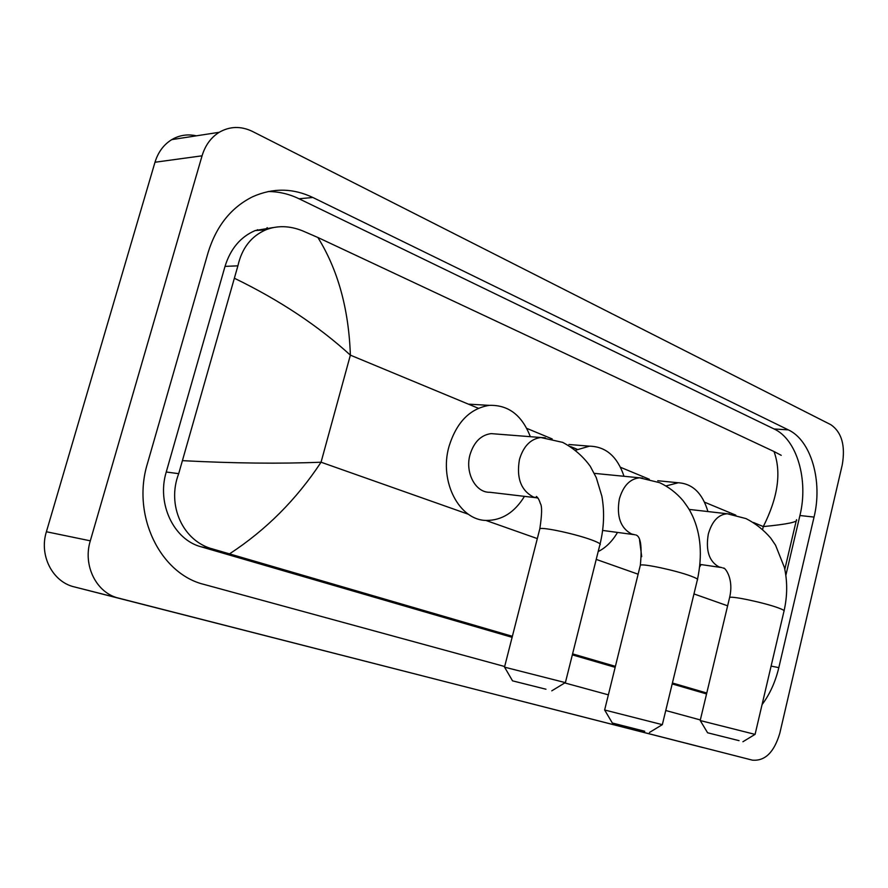 <?xml version="1.0" encoding="UTF-8"?>
<svg xmlns="http://www.w3.org/2000/svg" width="888" height="888" viewBox="0 0 888 888"><rect width="100%" height="100%" fill="white"/><g stroke="black" fill="none" stroke-linecap="round" stroke-linejoin="round"><path stroke-width="1.33" d="M702.741 747.53L118.715 598.146C96.57 593.14 82.584 565.601 90.31 540.825L202.064 155.811C205.25 145.31 210.967 137.474 219.192 132.301C229.892 126.185 241.003 125.907 252.536 131.468L830.946 424.753C841.757 432.334 845.531 445.676 842.268 464.779L779.831 733.133C774.192 752.236 765.045 761.249 752.38 760.15L74.326 586.901C52.625 581.984 38.894 555.488 46.398 531.746L154.989 162.249C158.097 152.159 163.681 144.622 171.75 139.627C179.409 135.154 187.623 133.888 196.381 135.82M762.059 704.628C769.852 694.183 775.435 681.851 778.82 667.632L814.041 517.082C822.843 481.463 811.232 440.437 788.333 429.87L312.831 197.48C292.962 188.045 272.971 187.768 252.847 196.659C231.257 207.304 216.339 225.929 208.103 252.558L147.464 463.469C131.391 515.44 160.34 574.092 204.329 584.504L504.662 666.511M564.768 682.928L608.369 694.838M665.756 710.511L700.343 719.946M257.298 229.77L259.529 230.247M785.847 575.357L799.922 515.517C808.691 480.186 797.024 439.46 774.092 428.971L299.034 198.768C289.177 194.006 278.899 191.597 268.232 191.531M273.437 227.528L255.189 230.558C240.526 236.863 230.469 248.807 225.019 266.389L166.245 472.005C156.51 503.718 173.815 539.738 201.088 546.797L512.11 637.329M572.338 654.867L615.151 667.332M672.194 683.927L706.559 693.939M706.781 693.017L672.416 682.994M615.395 666.355L572.582 653.868M512.376 636.308L213.231 549.139C182.961 541.613 166.456 505.294 178.699 473.67L237.895 265.834C241.869 248.218 251.193 236.208 265.856 229.803C277.422 225.341 289.643 225.674 302.497 230.813L317.871 237.484C337.928 269.786 348.762 309.002 350.372 355.144C318.115 325.752 279.598 300.2 234.843 278.466M796.481 519.669C798.257 521.966 787.19 524.275 763.303 526.584C777.999 497.358 781.573 472.338 774.014 451.526L317.871 237.484M774.014 451.526L781.229 455.322M784.803 569.33L796.203 520.89M182.95 460.683C233.699 463.336 279.742 463.858 321.056 462.215C296.503 499.489 266.023 530.014 229.604 553.812M644.755 731.257L612.343 723.021L644.755 731.257M604.65 710L662.337 724.664M575.713 450.183L589.454 446.165C605.871 446.531 617.393 456.565 624.02 476.279M617.504 532.423C612.32 541.292 605.882 547.674 598.179 551.57M739.071 740.659L707.603 732.778L739.071 740.659M700.232 720.545L755.078 734.387M666.022 485.936L678.265 482.761C692.596 483.66 702.486 493.262 707.925 511.555M701.087 564.568L699.744 566.822M641.702 556.676L639.549 539.982M545.976 689.232L512.531 680.841L545.976 689.232M504.573 667.165L565.39 682.628M495.959 433.999L491.12 433.622C480.974 434.987 473.937 442.024 470.007 454.712C464.835 472.705 475.602 492.818 489.732 492.263L535.475 497.657M524.464 496.359C514.652 512.354 502.02 520.379 486.557 520.435C459.462 520.623 438.872 481.607 448.973 446.575C456.532 422.233 469.963 408.491 489.255 405.361C508.347 404.75 522.033 415.196 530.325 436.685M265.379 229.837L267.244 227.639M762.637 529.348L763.303 526.584L753.535 522.521M468.431 514.274L321.056 462.215L350.372 355.144L478.366 408.28M526.751 428.371L552.214 438.938M570.618 446.586L577.311 449.361M620.479 467.288L649.295 479.243M704.528 502.175L735.83 515.173M485.769 520.39L537.307 538.594M596.225 559.407L638.128 574.203M693.961 593.928L727.627 605.816M202.064 155.811L154.989 162.249M90.31 540.825L46.398 531.746M118.715 598.146L74.326 586.901M299.034 198.768L312.831 197.48M774.092 428.971L788.333 429.87M799.922 515.517L814.041 517.082M771.095 666.1L778.82 667.632M201.088 546.797L213.231 549.139M166.245 472.005L178.699 473.67M225.019 266.389L237.895 265.834M662.348 724.597L697.335 579.986C698.445 579.376 696.236 578.044 690.686 576.001C676.057 570.496 642.801 563.381 640.348 565.179L640.17 565.911M642.635 478.088L639.582 477.811C629.992 478.787 623.265 485.803 619.38 498.856C616.361 516.25 620.412 527.971 631.535 533.988L634.942 534.798M755.1 734.298L783.982 611.199C784.792 610.678 782.961 609.601 778.487 607.958C764.99 602.863 731.435 595.715 729.614 597.491L729.481 598.035M729.425 514.008L727.272 513.764C718.37 514.452 712.054 521.212 708.324 534.032C705.527 550.493 709.09 561.471 719.025 566.944L722.022 567.643M565.434 682.461L599.844 544.921C601.376 544.2 598.667 542.546 591.708 539.971C575.835 534.032 543.023 526.939 539.837 528.715L539.582 529.703M545.31 437.806L540.792 437.507C530.591 438.938 523.487 446.22 519.491 459.351C516.239 477.8 520.868 490.354 533.399 497.025L537.218 497.968M219.192 132.301L171.75 139.627M255.189 230.558L265.856 229.803M594.294 473.36L639.582 477.811L659.64 482.684C668.697 486.946 676.512 492.951 683.094 500.721C690.254 510.389 689.932 510.933 692.607 516.083C700.876 534.343 702.508 555.411 697.502 579.298M612.343 723.021L604.606 709.923M635.841 534.965C640.659 536.263 642.168 546.331 640.348 565.179L604.65 709.934M589.454 446.165L568.953 444.5M602.63 530.436L633.388 534.543M649.461 732.478L662.304 724.652M689.121 509.412L727.272 513.764L746.009 518.592C755.466 523.409 763.713 529.925 770.74 538.117L775.568 545.243L784.37 567.365C787.534 581.462 787.445 595.904 784.093 610.689M707.603 732.778L700.166 720.434M723.054 568.02L723.498 568.242C723.798 566.3 734.343 577.489 729.614 597.491L700.221 720.434M678.265 482.761L657.753 480.73M700.01 564.413L720.634 567.421M742.934 741.735L755.022 734.387M491.12 433.622L540.792 437.507L562.703 442.379C573.826 448.307 583.028 456.299 590.298 466.355L596.259 477.6L601.875 496.237C604.628 511.699 604.029 527.616 600.077 543.989M504.551 666.966L539.837 528.715C541.991 514.496 542.168 506.127 540.381 503.585C539.116 499.622 537.773 497.247 536.341 496.481L538.039 498.19M512.531 680.841L504.44 666.944M489.255 405.361L468.908 404.162M551.77 690.842L565.279 682.617"/></g></svg>
